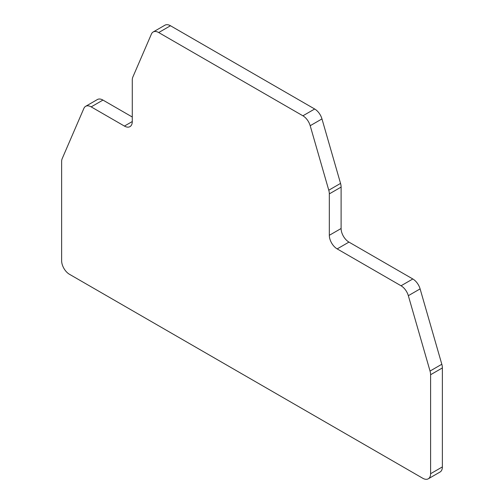 <?xml version="1.0" encoding="UTF-8"?>
<svg xmlns="http://www.w3.org/2000/svg" width="504" height="504" viewBox="0 0 504 504"><rect width="100%" height="100%" fill="white"/><g stroke="black" fill="none" stroke-linecap="round" stroke-linejoin="round"><path stroke-width="0.76" d="M124.425 126.076L91.18 106.88A11.101 6.407 -120 0 0 85.63 106.331A11.101 6.407 -120 0 0 83.891 108.373L62.181 158.666A11.101 6.407 -120 0 0 61.627 161.702L61.627 260.688A11.101 6.407 -120 0 0 69.476 274.289L422.749 478.252A11.101 6.407 -120 0 0 428.299 478.8A11.101 6.407 -120 0 0 430.599 473.716L430.599 374.73A11.101 6.407 -120 0 0 430.044 371.051L408.334 295.691A11.101 6.407 -120 0 0 401.045 285.774L337.176 248.9L348.957 242.103A11.101 6.407 60 0 1 341.107 228.507L341.107 187.085A11.101 6.407 60 0 0 340.546 183.406L321.968 118.919A11.101 6.407 60 0 0 314.679 109.003L170.478 25.748A11.101 6.407 60 0 0 164.928 25.2L153.153 31.998A11.101 6.407 -120 0 0 151.414 34.045L132.835 77.081A11.101 6.407 -120 0 0 132.281 80.117L132.281 121.54A11.101 6.407 -120 0 1 129.982 126.624A11.101 6.407 -120 0 1 124.425 126.076L132.281 121.54M153.153 31.998A11.101 6.407 -120 0 1 158.703 32.546L302.904 115.8A11.101 6.407 -120 0 1 310.193 125.717L328.772 190.203A11.101 6.407 -120 0 1 329.326 193.882L329.326 235.305A11.101 6.407 -120 0 0 337.176 248.9M132.281 117.01L102.955 100.082A11.101 6.407 60 0 0 97.404 99.527L85.63 106.331M430.599 473.716L442.373 466.918A11.101 6.407 60 0 1 440.08 472.002L428.299 478.8M442.373 466.918L442.373 367.933A11.101 6.407 60 0 0 441.819 364.253L420.109 288.893A11.101 6.407 60 0 0 412.82 278.977L348.957 242.103M91.18 106.88L102.955 100.082M430.599 374.73L442.373 367.933M430.044 371.051L441.819 364.253M408.334 295.691L420.109 288.893M401.045 285.774L412.82 278.977M329.326 235.305L341.107 228.507M329.326 193.882L341.107 187.085M328.772 190.203L340.546 183.406M310.193 125.717L321.968 118.919M302.904 115.8L314.679 109.003M158.703 32.546L170.478 25.748"/></g></svg>
